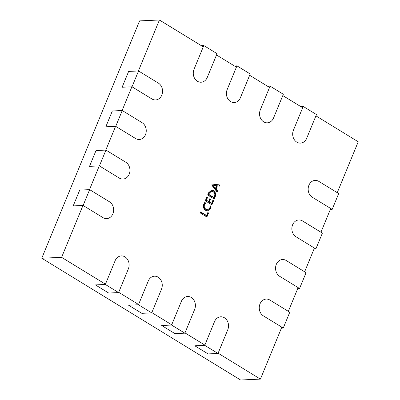 <?xml version="1.0" encoding="UTF-8"?>
<svg xmlns="http://www.w3.org/2000/svg" width="400" height="400" viewBox="0 0 400 400"><rect width="100%" height="100%" fill="white"/><g stroke="black" fill="none" stroke-linecap="round" stroke-linejoin="round"><path stroke-width="0.6" d="M204.74 345.35L214.525 321.62A8.895 7.385 -92.6 0 1 220.75 316.79A8.895 7.385 -92.6 0 1 227.78 329.735L217.995 353.47L204.74 345.35L194.83 345.8L208.085 353.915L217.995 353.47M283.255 328.045L263.375 315.87A8.895 7.385 -92.6 0 1 259.4 306.03A8.895 7.385 -92.6 0 1 266.235 299.075A8.895 7.385 -92.6 0 1 269.895 300.05L289.78 312.225L283.255 328.045L281.42 328.13M171.605 325.055L181.39 301.325A8.895 7.385 -92.6 0 1 187.615 296.495A8.895 7.385 -92.6 0 1 194.645 309.44L184.86 333.175L171.605 325.055L161.695 325.5L174.95 333.62L184.86 333.175M138.47 304.76L148.255 281.025A8.895 7.385 -92.6 0 1 154.48 276.2A8.895 7.385 -92.6 0 1 161.505 289.145L151.725 312.88L138.47 304.76L128.56 305.205L141.815 313.325L151.725 312.88M105.335 284.465L115.115 260.73A8.895 7.385 -92.6 0 1 121.345 255.905A8.895 7.385 -92.6 0 1 128.37 268.85L118.59 292.585L105.335 284.465L95.425 284.91L108.68 293.03L118.59 292.585M299.56 288.49L279.68 276.315A8.895 7.385 -92.6 0 1 275.705 266.475A8.895 7.385 -92.6 0 1 282.54 259.52A8.895 7.385 -92.6 0 1 286.2 260.49L306.08 272.67L299.56 288.49L297.725 288.575M315.865 248.935L295.985 236.76A8.895 7.385 -92.6 0 1 292.005 226.92A8.895 7.385 -92.6 0 1 298.845 219.96A8.895 7.385 -92.6 0 1 302.505 220.935L322.385 233.115L315.865 248.935L314.025 249.02M332.17 209.38L312.285 197.205A8.895 7.385 -92.6 0 1 308.31 187.365A8.895 7.385 -92.6 0 1 315.15 180.405A8.895 7.385 -92.6 0 1 318.81 181.38L338.69 193.56L332.17 209.38L330.33 209.465M303.215 106.435L293.435 130.17A8.895 7.385 87.4 0 0 300.46 143.115A8.895 7.385 87.4 0 0 306.69 138.29L316.47 114.555L303.215 106.435L300.72 106.55M270.08 86.14L260.3 109.875A8.895 7.385 87.4 0 0 267.325 122.82A8.895 7.385 87.4 0 0 273.555 117.99L283.335 94.26L270.08 86.14L267.585 86.255M236.945 65.845L227.165 89.58A8.895 7.385 87.4 0 0 234.19 102.525A8.895 7.385 87.4 0 0 240.415 97.695L250.2 73.965L236.945 65.845L234.445 65.955M203.81 45.55L194.025 69.28A8.895 7.385 87.4 0 0 201.055 82.225A8.895 7.385 87.4 0 0 207.28 77.4L217.065 53.665L203.81 45.55L201.31 45.66M83.115 205.46L103 217.64A8.895 7.385 87.4 0 0 106.66 218.615A8.895 7.385 87.4 0 0 113.495 211.655A8.895 7.385 87.4 0 0 109.52 201.815L89.64 189.64L79.725 190.085L73.205 205.905L83.115 205.46L89.64 189.64M99.42 165.905L119.3 178.085A8.895 7.385 87.4 0 0 122.96 179.055A8.895 7.385 87.4 0 0 129.8 172.1A8.895 7.385 87.4 0 0 125.825 162.26L105.94 150.085L96.03 150.53L89.51 166.35L99.42 165.905L105.94 150.085M115.725 126.35L135.605 138.525A8.895 7.385 87.4 0 0 139.265 139.5A8.895 7.385 87.4 0 0 146.1 132.54A8.895 7.385 87.4 0 0 142.125 122.705L122.245 110.525L112.335 110.975L105.81 126.795L115.725 126.35L122.245 110.525M132.025 86.795L151.91 98.97A8.895 7.385 87.4 0 0 155.57 99.945A8.895 7.385 87.4 0 0 162.405 92.985A8.895 7.385 87.4 0 0 158.43 83.15L138.55 70.97L128.635 71.42L122.115 87.24L132.025 86.795L138.55 70.97M281.82 327.165L260.41 379.11L240.585 380L41.77 258.225L139.59 20.89L159.415 20L203.27 46.86M210.19 205.745L210.915 206.19L210.445 208.625L207.65 210.93L205.645 210.33C203.535 208.88 202.915 206.82 203.785 204.155L204.815 202.45L205.705 202.995L204.515 204.59C203.88 206.625 204.385 208.175 206.03 209.24L207.675 209.735L209.775 208.035L210.19 205.745M215.17 196.915L214.28 199.07L207.655 195.01L208.575 192.775L211.71 190.09L213.51 190.62C215.585 192.145 216.14 194.245 215.17 196.915L214.675 196.94L213.895 198.83M260.41 379.11L218.11 353.2M204.855 345.08L184.975 332.905M171.72 324.785L151.835 312.61M138.58 304.49L118.7 292.31M105.445 284.195L61.595 257.335L82.97 205.47M315.93 115.865L358.23 141.775L337.25 192.675M330.73 208.5L320.945 232.23M314.425 248.055L304.645 271.79M298.12 287.61L288.34 311.345M216.525 54.98L236.405 67.155M249.66 75.275L269.54 87.45M282.795 95.57L302.675 107.75M89.49 189.645L99.275 165.91M105.795 150.09L115.58 126.355M122.1 110.535L131.88 86.8M138.405 70.98L159.415 20M212.19 184.01L220.085 184.98L219.61 186.14L217.42 185.8L216.075 189.07L217.62 190.965L217.145 192.12L211.75 185.07L212.19 184.01M212.92 200.165L213.645 200.61L211.895 204.855L205.27 200.795L206.94 196.745L207.665 197.19L206.435 200.18L208.615 201.52L209.77 198.72L210.495 199.165L209.345 201.965L211.605 203.35L212.92 200.165M207.83 212.515L208.555 212.96L206.885 217.015L200.26 212.955L200.695 211.89L206.595 215.505L207.83 212.515M41.77 258.225L61.595 257.335M212.155 184.09L220.085 184.98M219.59 185.005L219.155 186.07M216.075 189.07L215.58 189.09L216.925 185.825L217.42 185.8M215.58 189.09L217.125 190.985L217.62 190.965M217.125 190.985L216.83 191.71M212.775 185.045L212.265 185.095L214.96 188.38L215.455 188.36L216.545 185.71L212.775 185.045L215.455 188.36M212.68 185.505L213.175 185.48M212.265 185.095L212.765 185.07M211.465 190.115L213.51 190.62M213.015 190.64C215.09 192.165 215.645 194.265 214.675 196.94M211.545 191.215L211.05 191.235L208.805 193.25L208.325 194.415L213.495 197.585L213.99 197.56L214.455 196.44C215.205 194.38 214.75 192.8 213.09 191.695L211.545 191.215L209.3 193.225L208.82 194.395L213.99 197.56M208.805 193.25L209.3 193.225M208.325 194.415L208.82 194.395M212.81 200.425L213.645 200.61M213.15 200.635L211.505 204.62M206.83 197.005L207.665 197.19M207.17 197.215L205.94 200.205L206.435 200.18M205.94 200.205L208.615 201.52M209.66 198.98L210.495 199.165M210 199.19L208.845 201.985L209.345 201.965M208.845 201.985L211.605 203.35M210.2 206.075L210.915 206.19M210.42 206.21L209.95 208.65L210.445 208.625M209.95 208.65L207.4 210.93M204.625 202.66L205.705 202.995M205.21 203.02L204.02 204.61L204.515 204.59M204.02 204.61C203.385 206.65 203.89 208.2 205.535 209.26L206.03 209.24M205.535 209.26L207.675 209.735M207.72 212.775L208.555 212.96M208.06 212.985L206.495 216.775M200.59 212.15L206.1 215.53L206.595 215.505"/></g></svg>
